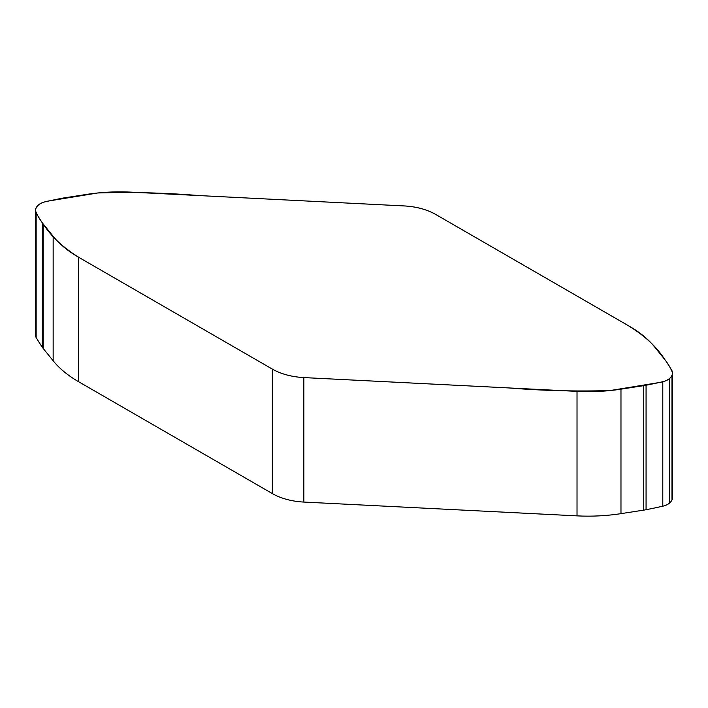 <?xml version="1.0" encoding="UTF-8"?>
<svg xmlns="http://www.w3.org/2000/svg" width="708" height="708" viewBox="0 0 708 708"><rect width="100%" height="100%" fill="white"/><g stroke="black" fill="none" stroke-linecap="round" stroke-linejoin="round"><path stroke-width="1.06" d="M672.6 373.143L672.6 497.627A14.31 8.266 0 0 1 671.981 500.034A20.328 11.735 180 0 1 669.573 503.016L669.573 378.532A20.328 11.735 180 0 0 671.981 375.55A14.31 8.266 0 0 0 672.6 373.143A14.31 8.266 0 0 0 671.848 370.496A381.152 220.055 0 0 0 665.768 360.85A38.117 22.001 0 0 0 664.803 359.558C668.228 363.912 670.83 368.399 672.6 373.019C671.892 378.09 667.228 381.293 658.635 382.639L610.154 390.542C576.356 391.568 542.549 390.701 508.733 387.931L306.422 377.709C292.404 377.24 280.545 374.081 270.837 368.231L82.093 259.261C64.764 249.163 51.799 237.401 43.197 223.958C39.772 219.604 37.17 215.117 35.4 210.497C36.108 205.426 40.772 202.222 49.365 200.877L97.846 192.974C131.644 191.948 165.451 192.815 199.267 195.585L401.578 205.807C415.596 206.276 427.455 209.435 437.163 215.285L625.907 324.255C643.236 334.353 656.201 346.115 664.803 359.558L654.847 347.23A127.051 73.349 180 0 0 629.536 326.361L435.65 214.418A50.817 29.338 180 0 0 404.144 205.931L130.98 192.133A127.051 73.349 180 0 0 87.022 194.355L64.26 197.877A38.117 22.001 0 0 0 61.932 198.284A381.152 220.055 0 0 0 45.215 201.798A14.31 8.266 0 0 0 38.427 204.984A20.328 11.735 180 0 0 36.02 207.966A14.31 8.266 0 0 0 35.4 210.373A14.31 8.266 0 0 0 36.152 213.019A381.152 220.055 0 0 0 42.232 222.666A38.117 22.001 0 0 0 43.197 223.958L53.153 236.295A127.051 73.349 180 0 0 78.464 257.154L272.35 369.098A50.817 29.338 180 0 0 303.856 377.585L577.02 391.382A127.051 73.349 180 0 0 620.978 389.161L643.74 385.639A38.117 22.001 0 0 0 646.068 385.232A381.152 220.055 0 0 0 662.785 381.718A14.31 8.266 0 0 0 669.573 378.532M646.068 385.232L646.068 509.716A38.117 22.001 0 0 1 643.74 510.123L620.978 513.645A127.051 73.349 180 0 1 577.02 515.866L303.856 502.069A50.817 29.338 180 0 1 272.35 493.582L78.464 381.639A127.051 73.349 180 0 1 53.153 360.77L43.197 348.442L43.197 223.958M646.068 509.716A381.152 220.055 0 0 0 662.785 506.202A14.31 8.266 0 0 0 669.573 503.016M35.4 210.373L35.4 334.857A14.31 8.266 0 0 0 36.152 337.504A381.152 220.055 0 0 0 42.232 347.15A38.117 22.001 0 0 0 43.197 348.442M671.981 500.034L671.981 375.55M303.856 502.069L303.856 377.585M272.35 493.582L272.35 369.098M577.02 515.866L577.02 391.382M620.978 513.645L620.978 389.161M643.74 510.123L643.74 385.639M662.785 381.718L662.785 506.202M78.464 381.639L78.464 257.154M53.153 360.77L53.153 236.295M36.152 213.019L36.152 337.504M42.232 222.666L42.232 347.15"/></g></svg>
